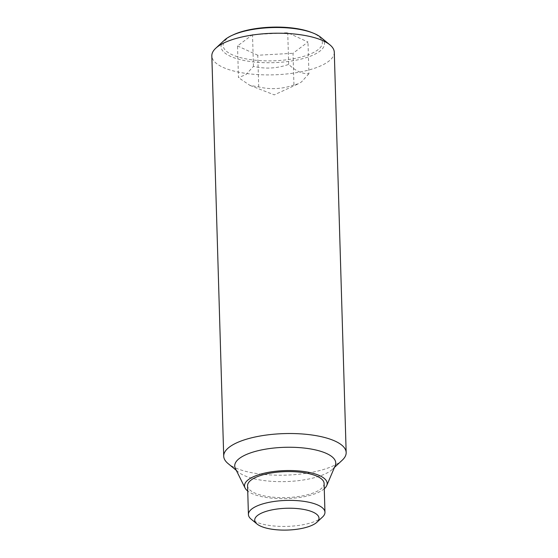 <?xml version="1.0" encoding="UTF-8"?>
<svg xmlns="http://www.w3.org/2000/svg" width="558" height="558" viewBox="0 0 558 558"><rect width="100%" height="100%" fill="white"/><g stroke="black" fill="none" stroke-linecap="round" stroke-linejoin="round"><path stroke-width="0.42" stroke-dasharray="2.79 2.09" d="M308.93 73.705L301.515 81.914L298.509 83.728L293.947 84.969L293.006 53.296L307.988 42.024L287.74 32.72L252.516 34.673L237.534 45.944L238.468 77.618L246.036 74.563L253.451 66.353C265.301 69.164 277.04 68.515 288.681 64.393C295.538 70.964 302.283 74.068 308.93 73.705L307.988 42.024M334.291 52.25A61.254 20.779 -1.7 0 1 328.522 61.415A61.254 20.779 -1.7 0 1 260.07 74.716A61.254 20.779 -1.7 0 1 211.831 55.884M224.358 40.232A51.748 17.556 178.3 0 0 250.877 61.603A51.748 17.556 178.3 0 0 319.65 51.336A51.748 17.556 178.3 0 0 320.85 37.365M342.27 460.162A61.254 20.779 -1.7 0 1 340.401 461.717A61.254 20.779 -1.7 0 1 283.15 475.193A61.254 20.779 -1.7 0 1 228.055 463.552M335.225 465.616A50.534 17.145 -1.7 0 1 332.54 469.229A50.534 17.145 -1.7 0 1 330.999 470.513A50.534 17.145 -1.7 0 1 283.764 481.631A50.534 17.145 -1.7 0 1 238.308 472.026A50.534 17.145 -1.7 0 1 235.413 468.58M324.261 488.766A41.348 14.027 -1.7 0 1 323.277 489.568A41.348 14.027 -1.7 0 1 285.005 498.657A41.348 14.027 -1.7 0 1 247.724 491.04M311.204 32.322A49.648 16.838 -1.7 0 1 311.908 53.31A49.648 16.838 -1.7 0 1 251.735 59.797A49.648 16.838 -1.7 0 1 233.69 34.624M322.524 517.029A38.286 12.987 -1.7 0 1 321.359 517.998A38.286 12.987 -1.7 0 1 285.57 526.424A38.286 12.987 -1.7 0 1 251.142 519.149M324.107 483.472A38.286 12.987 -1.7 0 1 320.501 489.206A38.286 12.987 -1.7 0 1 277.724 497.52A38.286 12.987 -1.7 0 1 247.571 485.746M253.451 66.353L252.516 34.673M288.681 64.393L287.74 32.72M293.947 84.969C282.306 89.092 270.567 89.74 258.717 86.929L249.984 85.409L238.468 77.618M258.717 86.929L257.775 55.249L293.006 53.296M237.534 45.944L257.775 55.249M332.54 469.229L334.444 467.458M238.308 472.026L236.306 470.366M249.984 85.409L274.271 94.867L298.509 83.728"/><path stroke-width="0.84" d="M236.306 470.366L228.055 463.552A61.254 20.779 -1.7 0 1 223.709 456.186L211.831 55.884A61.254 20.779 -1.7 0 1 215.73 48.267A61.254 20.779 -1.7 0 1 217.599 46.712A61.254 20.779 -1.7 0 1 274.85 33.236A61.254 20.779 -1.7 0 1 329.945 44.877A61.254 20.779 -1.7 0 1 334.291 52.25L346.169 452.552A61.254 20.779 -1.7 0 1 342.27 460.162L334.444 467.458M329.945 44.877L320.85 37.365A51.748 17.556 178.3 0 0 312.864 32.964A51.748 17.556 178.3 0 0 294.708 28.639A51.748 17.556 178.3 0 0 232.072 35.363A51.748 17.556 178.3 0 0 225.941 38.914A51.748 17.556 178.3 0 0 224.358 40.232L215.73 48.267M223.709 456.186A61.254 20.779 -1.7 0 1 229.477 447.021A61.254 20.779 -1.7 0 1 297.93 433.712A61.254 20.779 -1.7 0 1 346.169 452.552M247.724 491.04A41.348 14.027 -1.7 0 1 245.067 487.985L235.413 468.58A50.534 17.145 -1.7 0 1 239.48 458.383A50.534 17.145 -1.7 0 1 299.751 447.642A50.534 17.145 -1.7 0 1 335.225 465.616L326.737 485.565A41.348 14.027 -1.7 0 1 324.261 488.766M245.067 487.985A41.348 14.027 -1.7 0 1 248.401 479.65A41.348 14.027 -1.7 0 1 297.707 470.854A41.348 14.027 -1.7 0 1 326.737 485.565M232.072 35.363L233.69 34.624A49.648 16.838 -1.7 0 1 293.787 28.172A49.648 16.838 -1.7 0 1 311.204 32.322L312.864 32.964M257.001 523.99L251.142 519.149A38.286 12.987 -1.7 0 1 248.422 514.546A38.286 12.987 -1.7 0 1 252.028 508.812A38.286 12.987 -1.7 0 1 294.812 500.498A38.286 12.987 -1.7 0 1 324.958 512.272A38.286 12.987 -1.7 0 1 322.524 517.029L316.965 522.211A32.162 10.909 -1.7 0 1 315.981 523.027A32.162 10.909 -1.7 0 1 285.919 530.1A32.162 10.909 -1.7 0 1 257.001 523.99A32.162 10.909 -1.7 0 1 257.747 515.306A32.162 10.909 -1.7 0 1 299.325 508.777A32.162 10.909 -1.7 0 1 316.965 522.211M248.422 514.546L247.571 485.746A38.286 12.987 -1.7 0 1 251.17 480.013A38.286 12.987 -1.7 0 1 293.954 471.698A38.286 12.987 -1.7 0 1 324.107 483.472L324.958 512.272"/></g></svg>
